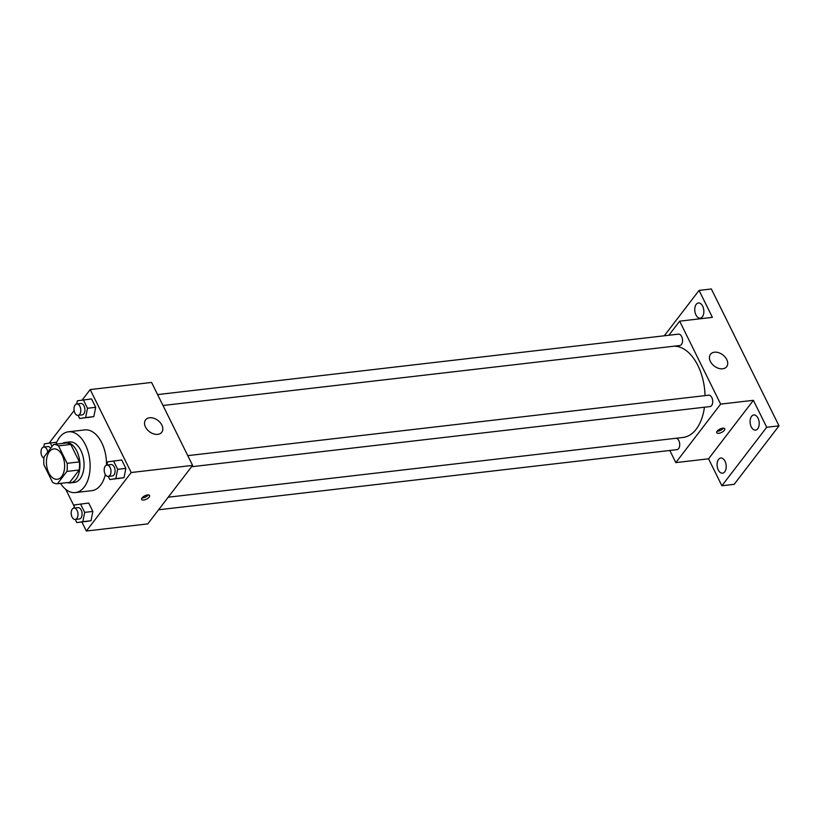 <?xml version="1.0" encoding="UTF-8"?>
<svg xmlns="http://www.w3.org/2000/svg" width="820" height="820" viewBox="0 0 820 820"><rect width="100%" height="100%" fill="white"/><g stroke="black" fill="none" stroke-linecap="round" stroke-linejoin="round"><path stroke-width="1.23" d="M61.684 476.543A15.293 8.999 83.4 0 1 57.297 479.29A15.293 8.999 83.4 0 1 46.586 465.135A15.293 8.999 83.4 0 1 53.771 448.909A15.293 8.999 83.4 0 1 63.663 459.005A15.293 8.999 83.4 0 1 61.684 476.543M67.127 463.32L58.507 445.865A19.741 11.613 83.4 0 0 53.587 444.46L44.147 456.771A19.741 11.613 83.4 0 0 43.931 464.878L52.562 482.334A19.741 11.613 83.4 0 0 57.472 483.728L66.912 471.418A19.741 11.613 83.4 0 0 67.127 463.32L79.407 461.896L70.786 444.44L58.507 445.865M57.472 483.728L69.751 482.303L79.192 469.993L66.912 471.418M53.587 444.46L65.867 443.036A19.741 11.613 83.4 0 1 70.786 444.44M79.407 461.896A19.741 11.613 83.4 0 1 79.192 469.993M67.076 482.621A20.387 12.003 -96.6 0 0 70.161 482.929A20.387 12.003 -96.6 0 0 79.735 461.291A20.387 12.003 -96.6 0 0 65.456 442.421A20.387 12.003 -96.6 0 0 62.525 443.425M65.456 442.421L69.556 441.939A20.387 12.003 83.4 0 1 82.748 455.407A20.387 12.003 83.4 0 1 80.104 478.788A20.387 12.003 83.4 0 1 74.251 482.447L70.161 482.929M55.965 444.184A30.586 17.999 83.4 0 1 68.378 431.812A30.586 17.999 83.4 0 1 88.17 452.005A30.586 17.999 83.4 0 1 84.204 487.08A30.586 17.999 83.4 0 1 75.43 492.574A30.586 17.999 83.4 0 1 60.516 483.38M105.339 474.513A30.586 17.999 83.4 0 1 100.573 485.184A30.586 17.999 83.4 0 1 91.809 490.678L75.43 492.574M68.378 431.812L84.757 429.916A30.586 17.999 83.4 0 1 106.498 465.124M78.095 415.361L79.653 418.497L93.829 416.621L95.684 407.314L91.543 398.93L77.357 400.816L76.731 403.983M81.908 522.022L86.356 531.022L131.19 472.525L90.2 389.572L82.154 400.068M74.128 410.533L49.149 443.128M65.764 489.345L74.23 506.473M75.276 519.46L76.824 522.606L91.01 520.731L92.865 511.424L88.714 503.039L74.538 504.915L73.902 508.082A5.73 3.372 83.4 0 1 77.633 511.864A5.73 3.372 83.4 0 1 76.885 518.435A5.73 3.372 83.4 0 1 75.245 519.47A5.73 3.372 83.4 0 1 71.237 514.16A5.73 3.372 83.4 0 1 73.923 508.082L78.023 507.611A5.73 3.372 83.4 0 1 81.723 511.393A5.73 3.372 83.4 0 1 80.985 517.963A5.73 3.372 83.4 0 1 79.335 518.988L75.245 519.47M108.271 476.41L109.829 479.556L124.004 477.67L125.86 468.363L121.719 459.989L107.533 461.865L106.907 465.032A5.73 3.372 83.4 0 1 110.628 468.814A5.73 3.372 83.4 0 1 109.89 475.385A5.73 3.372 83.4 0 1 108.24 476.41A5.73 3.372 83.4 0 1 104.232 471.11A5.73 3.372 83.4 0 1 106.928 465.032L111.018 464.55A5.73 3.372 83.4 0 1 114.728 468.333A5.73 3.372 83.4 0 1 113.98 474.903A5.73 3.372 83.4 0 1 112.34 475.938L108.24 476.41M90.2 389.572L151.597 382.448L192.597 465.391L147.764 523.898L86.356 531.022M192.597 465.391L131.19 472.525M157.778 434.354A10.199 7.042 -142.5 0 1 147.128 429.495A10.199 7.042 -142.5 0 1 145.581 419.86A10.199 7.042 -142.5 0 1 157.963 420.465A10.199 7.042 -142.5 0 1 161.765 432.263A10.199 7.042 -142.5 0 1 157.778 434.354M149.199 497.084A4.459 1.876 -26.3 0 1 145.017 499.749A4.459 1.876 -26.3 0 1 141.614 499.472A4.459 1.876 -26.3 0 1 144.791 495.813A4.459 1.876 -26.3 0 1 149.619 495.516A4.459 1.876 -26.3 0 1 149.199 497.084M148.225 494.901A4.459 1.876 -26.3 0 1 148.164 494.993A4.459 1.876 -26.3 0 1 141.973 497.996M704.441 407.222A45.879 26.998 83.4 0 1 696.18 429.219A45.879 26.998 83.4 0 1 683.019 437.46L168.213 497.207M673.845 346.214A45.879 26.998 83.4 0 1 705.046 395.609M191.562 466.744L709.976 406.577A5.73 3.372 -96.6 0 0 712.672 400.498A5.73 3.372 -96.6 0 0 708.654 395.199L187.78 455.643M676.162 438.259A5.73 3.372 83.4 0 1 679.472 442.431A5.73 3.372 83.4 0 1 678.622 448.601A5.73 3.372 83.4 0 1 676.982 449.637L158.567 509.794M157.604 394.594L678.489 334.14A5.73 3.372 83.4 0 1 682.189 337.922A5.73 3.372 83.4 0 1 681.451 344.492A5.73 3.372 83.4 0 1 679.811 345.527L162.995 405.5M669.807 450.467L675.813 462.613L720.647 404.116L679.657 321.163L668.843 335.257M766.72 427.271L779 425.846L734.166 484.343L721.887 485.768L766.72 427.271L753.395 400.314L720.647 404.116M675.813 462.613L708.562 458.81L721.887 485.768M779 425.846L711.36 288.978L699.081 290.403L664.292 335.79M679.657 321.163L712.395 317.361L699.081 290.403M722.666 368.795A10.199 7.042 -142.5 0 1 712.026 363.936A10.199 7.042 -142.5 0 1 710.479 354.301A10.199 7.042 -142.5 0 1 722.851 354.906A10.199 7.042 -142.5 0 1 726.663 366.704A10.199 7.042 -142.5 0 1 722.666 368.795M708.562 458.81L753.395 400.314M724.326 430.336A4.459 1.876 -26.3 0 1 720.144 433.011A4.459 1.876 -26.3 0 1 716.752 432.724A4.459 1.876 -26.3 0 1 719.919 429.075A4.459 1.876 -26.3 0 1 724.747 428.778A4.459 1.876 -26.3 0 1 724.326 430.336M723.363 428.163A4.459 1.876 -26.3 0 1 723.291 428.245A4.459 1.876 -26.3 0 1 717.1 431.248M702.668 306.178A7.646 4.5 83.4 0 1 703.632 313.834A7.646 4.5 83.4 0 1 700.188 318.16A7.646 4.5 83.4 0 1 694.837 311.087A7.646 4.5 83.4 0 1 698.425 302.969A7.646 4.5 83.4 0 1 702.668 306.178M725.013 461.219A7.646 4.5 83.4 0 1 725.987 468.876A7.646 4.5 83.4 0 1 722.533 473.202A7.646 4.5 83.4 0 1 717.182 466.129A7.646 4.5 83.4 0 1 720.77 458.011A7.646 4.5 83.4 0 1 725.013 461.219M758.018 418.159A7.646 4.5 83.4 0 1 758.982 425.826A7.646 4.5 83.4 0 1 755.538 430.141A7.646 4.5 83.4 0 1 750.177 423.069A7.646 4.5 83.4 0 1 753.775 414.951A7.646 4.5 83.4 0 1 758.018 418.159M109.829 479.556L115.815 478.624L117.67 469.317L113.529 460.932M118.008 478.603L124.004 477.67L115.815 478.624M124.004 477.67L125.86 468.363L117.67 469.317M125.86 468.363L121.719 459.989M79.653 418.497L85.649 417.575L87.494 408.268L83.353 399.883M76.752 403.973L80.842 403.501A5.73 3.372 83.4 0 1 84.552 407.284A5.73 3.372 83.4 0 1 83.804 413.854A5.73 3.372 83.4 0 1 82.164 414.889L78.074 415.361A5.73 3.372 83.4 0 1 74.056 410.061A5.73 3.372 83.4 0 1 76.752 403.973A5.73 3.372 83.4 0 1 80.462 407.755A5.73 3.372 83.4 0 1 79.714 414.325A5.73 3.372 83.4 0 1 78.074 415.361M87.843 417.554L93.829 416.621L85.649 417.575M93.829 416.621L95.684 407.314L87.494 408.268M95.684 407.314L91.543 398.93M76.824 522.606L82.82 521.684L84.675 512.377L80.534 503.992M85.013 521.663L91.01 520.731L82.82 521.684M91.01 520.731L92.865 511.424L84.675 512.377M92.865 511.424L88.714 503.039M52.08 446.428L50.358 442.943L44.362 443.866L43.737 447.033M43.952 458.236A5.73 3.372 83.4 0 1 41 452.168A5.73 3.372 83.4 0 1 43.757 447.033L47.847 446.562A5.73 3.372 83.4 0 1 50.645 448.294M56.764 442.195L50.358 442.943M43.757 447.033A5.73 3.372 83.4 0 1 47.734 452.097"/></g></svg>
